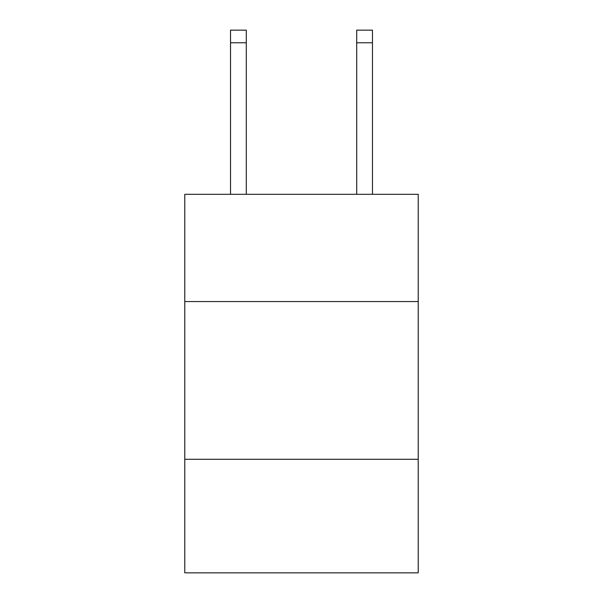 <?xml version="1.0" encoding="UTF-8"?>
<svg xmlns="http://www.w3.org/2000/svg" width="603" height="603" viewBox="0 0 603 603"><rect width="100%" height="100%" fill="white"/><g stroke="black" fill="none" stroke-linecap="round" stroke-linejoin="round"><path stroke-width="0.9" d="M418.218 301.56L418.218 194.309L184.782 194.309L184.782 301.56L418.218 301.56L418.218 572.85L184.782 572.85L184.782 301.56M418.218 459.29L184.782 459.29M246.295 194.309L246.295 42.768L230.527 42.768L230.527 30.15L246.295 30.15L246.295 42.768M230.527 194.309L230.527 42.768M372.473 194.309L372.473 30.15L356.705 30.15L356.705 194.309M356.705 42.768L372.473 42.768"/></g></svg>
